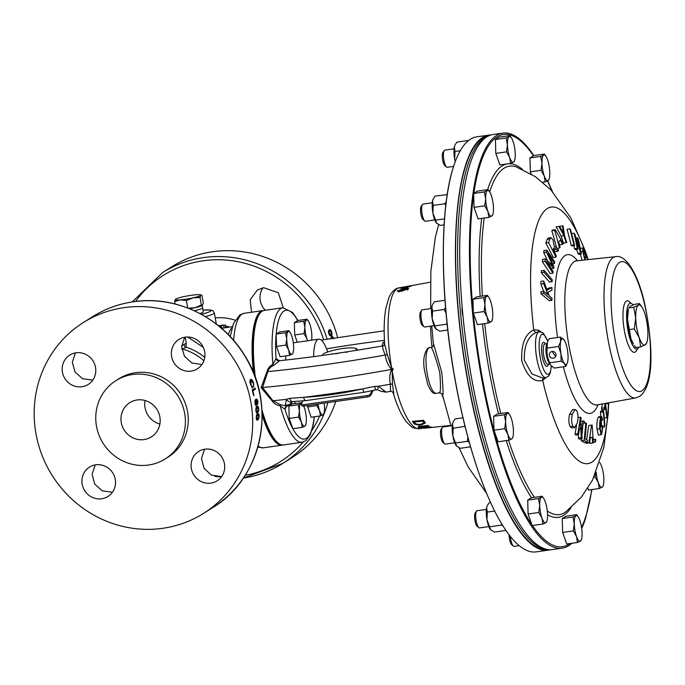 <?xml version="1.0" encoding="UTF-8"?>
<svg xmlns="http://www.w3.org/2000/svg" width="685" height="685" viewBox="0 0 685 685"><rect width="100%" height="100%" fill="white"/><g stroke="black" fill="none" stroke-linecap="round" stroke-linejoin="round"><path stroke-width="1.03" d="M265.318 310.262A17.348 16.594 57.8 0 1 263.091 287.76M251.549 312.232L250.188 299.85L257.329 290.003L263.639 287.674L278.307 292.743L283.248 307.702M75.984 352.809A17.348 16.594 -122.2 0 0 69.716 355.104A17.348 16.594 -122.2 0 0 63.371 375.508A17.348 16.594 -122.2 0 0 81.969 386.751A17.348 16.594 -122.2 0 0 88.228 384.456A17.348 16.594 -122.2 0 0 94.581 364.052A17.348 16.594 -122.2 0 0 75.984 352.809M75.41 352.903L72.327 362.228L74.99 371.929L82.525 378.694L92.766 380.141M95.729 464.824A17.348 16.594 -122.2 0 0 89.47 467.119A17.348 16.594 -122.2 0 0 83.116 487.523A17.348 16.594 -122.2 0 0 101.714 498.766A17.348 16.594 -122.2 0 0 107.982 496.471A17.348 16.594 -122.2 0 0 114.326 476.066A17.348 16.594 -122.2 0 0 95.729 464.824M95.249 464.901L92.107 474.277L94.693 484.021L102.133 490.811L112.434 492.258M204.901 449.189A17.348 16.594 -122.2 0 0 198.641 451.483A17.348 16.594 -122.2 0 0 192.288 471.888A17.348 16.594 -122.2 0 0 210.886 483.13A17.348 16.594 -122.2 0 0 217.145 480.836A17.348 16.594 -122.2 0 0 223.498 460.431A17.348 16.594 -122.2 0 0 204.901 449.189M204.515 449.249L201.493 458.599L204.079 468.317L211.434 475.125L221.606 476.632M185.147 337.174A17.348 16.594 -122.2 0 0 178.888 339.477A17.348 16.594 -122.2 0 0 172.543 359.873A17.348 16.594 -122.2 0 0 191.132 371.124A17.348 16.594 -122.2 0 0 197.4 368.821A17.348 16.594 -122.2 0 0 203.745 348.425A17.348 16.594 -122.2 0 0 185.147 337.174M184.667 337.251L181.696 346.533L184.385 356.2L191.843 362.981L201.929 364.514M159.879 424.075A20.242 19.36 57.8 0 1 145.006 400.494M144.064 439.573A20.242 19.36 57.8 0 1 122.367 426.455A20.242 19.36 57.8 0 1 129.773 402.652A20.242 19.36 57.8 0 1 137.086 399.971A20.242 19.36 57.8 0 1 158.783 413.098A20.242 19.36 57.8 0 1 151.368 436.893A20.242 19.36 57.8 0 1 144.064 439.573M194.249 310.742A12.493 1.438 -10 0 0 195.054 310.57A12.493 1.438 -10 0 0 202.649 307.873L202.229 305.476M327.507 352.09L327.267 350.711A31.758 8.537 81.9 0 0 318.731 339.169A31.758 8.537 81.9 0 0 317.754 339.546A31.758 8.537 81.9 0 0 313.653 356.637M132.59 374.515A46.263 44.242 57.8 0 1 182.184 404.501A46.263 44.242 57.8 0 1 165.256 458.907A46.263 44.242 57.8 0 1 148.551 465.029A46.263 44.242 57.8 0 1 98.965 435.043A46.263 44.242 57.8 0 1 115.893 380.646A46.263 44.242 57.8 0 1 132.59 374.515M115.893 380.646L118.753 378.839A46.263 44.242 57.8 0 1 135.45 372.708A46.263 44.242 57.8 0 1 185.044 402.703A46.263 44.242 57.8 0 1 168.116 457.101L165.256 458.907M259.315 314.201A67.258 18.075 81.9 0 0 254.717 375.937A67.258 18.075 -98.1 0 1 259.058 314.561L259.572 313.816A67.952 18.264 81.9 0 0 255.471 378.009M261.91 409.75A67.952 18.264 81.9 0 0 278.076 442.998L277.365 442.424A67.258 18.075 -98.1 0 1 262.012 411.736A67.258 18.075 81.9 0 0 277.716 442.698M282.837 444.993A67.952 18.264 -98.1 0 1 282.177 445.139A67.952 18.264 -98.1 0 1 262.098 415.033M253.484 372.786A67.952 18.264 -98.1 0 1 260.822 311.392A67.952 18.264 -98.1 0 1 262.912 310.605A67.952 18.264 -98.1 0 1 263.579 310.553M186.2 342.577L185.995 347.149L181.91 349.573M203.291 347.346L187.716 337.011M257.569 413.834C258.305 412.969 258.827 413.68 259.144 415.958L258.87 418.252L257.706 419.914C256.978 420.778 256.481 420.068 256.216 417.79C256.378 415.204 256.832 413.886 257.569 413.834L258.168 413.62L257.474 413.629M258.168 418.218L257.003 419.879L257.706 419.914L257.089 420.119M256.986 406.573C257.697 405.708 258.288 406.41 258.759 408.688L258.613 410.983L257.509 412.644C256.815 413.509 256.25 412.798 255.822 410.529C255.83 407.943 256.224 406.625 256.986 406.573L257.551 406.359L256.858 406.419M257.92 411L256.926 412.858M255.959 405.734L255 403.448C254.811 400.853 255.103 399.501 255.873 399.389C256.592 398.482 257.286 399.252 257.945 401.701L257.594 404.758L257.628 401.744L257.063 400.348L256.181 400.323L256.909 402.352L256.156 405.777M257.063 400.348L255.736 400.785M255.873 399.389L256.413 399.175M255.359 389.251L252.833 390.844A112.768 107.845 57.8 0 1 253.955 395.493L253.621 395.707A112.768 107.845 57.8 0 0 252.191 389.893L255.051 388.095A112.768 107.845 57.8 0 1 255.359 389.251L252.44 390.827M250.642 379.567C251.429 378.925 252.397 380.012 253.527 382.829L253.75 386.879L253.176 382.992L251.044 380.697L250.881 384.328L252.679 387.727L250.556 384.576C249.734 381.579 249.76 379.918 250.642 379.567L250.171 379.704M250.385 380.92L251.224 380.612L249.939 381.459M123.985 307.651A112.768 107.845 57.8 0 1 244.862 380.749A112.768 107.845 57.8 0 1 203.591 513.356A112.768 107.845 57.8 0 1 162.884 528.289A112.768 107.845 57.8 0 1 41.999 455.191A112.768 107.845 57.8 0 1 83.279 322.592A112.768 107.845 57.8 0 1 123.985 307.651M330.632 338.441L331.917 336.626M331.531 336.797C332.165 335.95 332.936 336.626 333.843 338.835M331.412 333.955L330.521 335.847L331.189 335.65C330.581 336.498 329.776 335.83 328.766 333.655L328.372 331.454L329.22 329.836C329.827 328.988 330.658 329.648 331.711 331.814C332.234 334.297 332.054 335.582 331.189 335.65L330.812 335.83M327.105 339.152A112.768 107.845 57.8 0 0 203.325 257.611A112.768 107.845 57.8 0 0 162.619 272.553L171.935 266.671A112.768 107.845 57.8 0 1 212.641 251.737A112.768 107.845 57.8 0 1 337.602 337.457M335.761 401.478A112.768 107.845 57.8 0 1 292.255 457.434L282.931 463.317A112.768 107.845 57.8 0 1 243.338 478.087L282.931 463.317A112.768 107.845 57.8 0 0 327.901 402.609M232.335 326.668L221.306 328.346M199.9 313.516A12.347 1.421 -10 0 0 203.222 311.932L202.649 307.873M181.705 346.019L186.286 343.108M184.154 344.726A2.894 2.594 -102 0 0 185.995 347.149A56.384 53.918 57.8 0 1 204.764 357.39M203.907 360.738A54.834 52.437 -122.2 0 0 182.535 349.007A2.894 1.858 47.4 0 1 181.773 348.502M218.892 326.069L221.503 325.957L219.739 326.762M221.401 326.111L221.871 328.577M218.524 325.769L220.364 325.495M221.127 325.401L221.812 325.289M224.166 327.841L223.635 324.998L224.055 327.858M223.635 324.998L220.912 325.863M220.853 325.495L219.594 325.983M225.673 327.627L225.374 325.05A59.278 15.935 -98.1 0 1 225.605 325.101L225.887 327.593M225.374 325.05L223.798 325.272M228.191 327.259L228.439 326.539L228.482 327.224M228.439 326.539L225.545 326.291M331.583 336.772L332.696 337.731M333.184 338.167L332.319 337.739L330.684 338.57M331.197 338.125L331.865 337.953L331.309 338.467M332.319 337.739L331.865 337.953M329.202 329.845L330.47 330.744M328.971 331.18L330.007 330.778L328.372 331.763M329.322 334.931L330.821 334.511L331.403 331.968L329.622 330.966L329.083 333.509L330.821 334.511M258.87 418.252L258.288 418.227M257.791 413.714L258.339 414.793M256.926 415.016L258.245 414.785L256.481 415.367M256.207 417.636L257.706 418.732L258.844 416.095L257.628 415.016L256.507 417.644M256.37 418.937L257.706 418.732M258.613 410.983L257.98 411M257.175 406.47L257.868 407.532M256.421 407.798L257.714 407.524L255.933 408.209M255.813 410.383L257.432 411.462L258.459 408.825L257.115 407.755L256.121 410.375M256.121 411.719L257.432 411.462M256.378 400.434L255.488 400.417M256.233 404.501L255.805 405.64M256.053 399.286L256.832 400.194M255.103 400.871L255.659 400.828L255.282 403.191L256.19 404.527L256.575 402.3L255.788 400.776L255.103 400.871M255.342 404.655L256.19 404.527M254.435 388.481A112.049 107.151 57.8 0 1 254.683 389.405M250.376 379.661L251.763 380.663M252.414 386.528L251.746 386.717L252.003 387.907M202.546 305.219L201.381 305.125L200.037 297.487L200.799 295.312L201.964 295.415L203.317 303.053L202.46 305.304A12.998 1.498 170 0 1 202.443 305.313A12.998 1.498 170 0 1 194.754 307.779A12.998 1.498 170 0 1 189.694 308.781M201.381 305.125L194.754 307.779L187.724 308.173M175.506 299.242A12.998 1.498 -10 0 0 175.411 299.328L175.497 299.251A12.998 1.498 -10 0 1 183.203 296.776A12.998 1.498 170 0 1 195.901 294.764A12.998 1.498 170 0 1 200.594 294.815A12.998 1.498 170 0 1 200.799 295.312L201.964 295.415M175.086 303.994L174.641 301.503L180.309 299.884L186.38 300.527L193.007 297.872L200.037 297.487M200.799 295.312A12.998 1.498 170 0 1 193.007 297.872A12.998 1.498 170 0 1 180.309 299.884A12.998 1.498 170 0 1 175.411 299.328L174.641 301.503M187.69 307.985L186.38 300.527M295.612 403.508A31.852 8.562 -98.1 0 1 294.267 401.461M285.654 360.053A31.852 8.562 -98.1 0 1 285.808 355.9M549.781 364.009L547.743 364.3A10.224 2.749 -98.1 0 1 543.667 355.173A10.224 2.749 -98.1 0 1 544.532 344.178A10.224 2.749 -98.1 0 1 544.849 344.058L546.878 343.767M548.445 364.197L548.3 364.651A12.167 3.271 -98.1 0 1 547.324 366.235A12.167 3.271 -98.1 0 1 542.22 356.234A12.167 3.271 -98.1 0 1 543.128 342.431A12.167 3.271 -98.1 0 1 545.286 343.562L545.551 343.956M552.101 351.448A3.459 3.305 -122.2 0 0 549.584 355.969A3.459 3.305 -122.2 0 0 554.542 357.758A3.459 3.305 -122.2 0 0 552.101 351.448M552.17 351.439L555.569 356.628M550.534 365.131L548.985 362.836A10.224 2.749 -98.1 0 1 546.313 354.179A10.224 2.749 -98.1 0 1 546.45 345.12L547.315 342.423L547.161 348.091C546.562 353.186 547.426 358.075 549.747 362.785L550.534 365.131L554.259 368.093L565.647 366.466L564.5 363.649A12.998 3.494 81.9 0 0 566.401 364.343A12.998 3.494 81.9 0 0 567.445 362.648A12.998 3.494 81.9 0 0 567.711 361.62A12.998 3.494 81.9 0 0 567.377 349.59A12.998 3.494 81.9 0 0 564.217 340.12A12.998 3.494 81.9 0 0 563.823 339.597A12.998 3.494 81.9 0 0 560.613 341.618A12.998 3.494 81.9 0 0 560.947 353.648L558.549 346.464L560.613 341.618L560.467 337.097L564.217 340.12M560.467 337.097L549.079 338.724L547.315 342.423M567.428 362.699L565.647 366.466M546.365 549.199A208.882 56.153 -98.1 0 1 478.036 418.92A208.882 56.153 -98.1 0 1 461.031 196.184A208.882 56.153 -98.1 0 1 487.275 136.58M547.692 549.473A208.882 56.153 -98.1 0 1 477.428 424.794A208.882 56.153 -98.1 0 1 459.044 196.475A208.882 56.153 -98.1 0 1 488.474 135.947M571.915 543.248A209.636 56.35 -98.1 0 1 568.721 545.714A209.636 56.35 -98.1 0 1 562.282 548.154A209.636 56.35 -98.1 0 1 478.661 361.012A209.636 56.35 -98.1 0 1 496.402 135.553A209.636 56.35 -98.1 0 1 502.85 133.121A209.636 56.35 -98.1 0 1 533.512 155.11L533.829 155.581M591.994 489.544L585.538 518.434A209.636 56.35 -98.1 0 1 581.719 528.529M562.282 548.154L552.547 549.541A209.636 56.35 -98.1 0 1 468.925 362.408A209.636 56.35 -98.1 0 1 486.667 136.949A209.636 56.35 -98.1 0 1 493.114 134.517L502.85 133.121M638.874 347.124A23.136 6.216 -98.1 0 1 637.538 348.802A23.136 6.216 -98.1 0 1 636.836 349.067A23.136 6.216 -98.1 0 1 627.606 328.432A23.136 6.216 -98.1 0 1 629.558 303.541A23.136 6.216 -98.1 0 1 630.277 303.275A23.136 6.216 -98.1 0 1 633.077 304.919M542.666 378.069L545.748 377.623A23.136 6.216 -98.1 0 1 536.749 358.332A23.136 6.216 -98.1 0 1 539.189 331.831L536.689 332.259C528.221 335.838 524.085 345.129 524.265 360.122L531.885 373.942L542.708 378.06M608.434 403.448A129.568 34.824 -98.1 0 1 591.951 462.084A129.568 34.824 -98.1 0 1 542.666 380.415C533.709 382.564 526.722 375.996 521.722 360.704C521.097 344.298 525.104 334.015 533.752 329.845A129.568 34.824 -98.1 0 1 547.255 208.582A129.568 34.824 -98.1 0 1 587.953 259.624M581.531 438.854A546.467 513.973 121.3 0 1 581.317 440.772A535.379 111.235 -4.8 0 1 584.442 442.681L587.233 442.279A538.307 111.843 175.2 0 0 584.108 440.378A549.336 516.67 -58.7 0 0 585.803 422.936A541.561 112.854 -4.7 0 1 586.488 423.339A549.353 516.678 121.3 0 1 585.024 438.708A538.718 111.835 -4.8 0 1 587.465 440.207A549.327 516.738 121.2 0 1 587.233 442.279M582.952 424.323A546.467 513.973 121.3 0 1 581.933 435.146M578.286 434.65A543.248 510.479 41.9 0 1 578.414 438.109A535.396 199.78 -1.7 0 1 579.287 439.179L582.079 438.777A538.324 200.868 178.3 0 0 581.205 437.706A546.133 513.193 -138.1 0 0 580.743 427.26A544.721 193.581 165.8 0 1 579.51 428.853A549.344 487.934 139.2 0 1 578.542 434.615A538.324 200.611 178.3 0 0 577.823 433.819A549.327 487.925 -40.8 0 0 580.452 417.199A541.578 201.818 -1.7 0 1 581.163 417.996A549.344 487.96 139.2 0 1 579.93 426.224A545.149 202.846 -14.6 0 0 583.706 420.958A541.578 201.972 -1.7 0 1 584.613 422.046A544.721 193.735 165.8 0 1 581.462 426.31A546.202 510.864 39.4 0 1 582.079 438.777M576.479 425.548A546.459 485.374 139.2 0 1 575.032 434.213A535.396 199.515 -1.7 0 1 575.751 435.018L578.542 434.615M583.706 420.958L580.931 421.352A542.255 201.775 165.4 0 1 580.606 421.823M570.143 426.678L571.847 427.979L574.638 427.577L572.934 426.275L570.143 426.678C568.644 423.321 568.456 419.263 569.569 414.511L572.275 409.835L575.049 409.442L576.744 410.752C578.234 414.074 578.431 418.124 577.335 422.902L574.638 427.577M589.776 443.263A535.396 19.36 -7.6 0 1 590.453 443.263L593.244 442.87A538.324 19.463 172.4 0 0 592.568 442.861L589.776 443.263A545.44 497.593 30.3 0 0 589.716 441.585M586.026 443.281A535.396 19.574 -7.6 0 1 586.72 443.272L589.511 442.878A538.324 19.677 172.4 0 0 588.817 442.878L586.026 443.281A545.577 483.13 139.7 0 0 586.172 442.433M588.817 442.878A548.445 485.674 -40.3 0 0 591.506 425.111L588.732 425.505A545.577 483.13 139.7 0 1 586.625 439.676M601.516 416.394L598.741 416.797L598.108 417.499C597.089 420.11 596.712 423.989 596.977 429.135L598.347 435.129L601.139 434.727L599.76 428.741C599.486 423.647 599.854 419.768 600.882 417.096L601.516 416.394L602.577 419.537A540.662 188.478 165.9 0 1 602.132 420.47C601.901 418.415 601.524 417.901 601.019 418.929L600.257 427.791C600.428 431.704 600.916 433.16 601.721 432.149L602.475 426.669A539.429 188.041 -14.1 0 0 602.911 425.736L601.79 433.99L601.139 434.727M603.571 410.717A549.361 458.034 16.8 0 1 604.915 425.71A538.273 259.992 163 0 1 604.547 426.935A549.361 458.034 -163.2 0 0 603.211 411.933A541.527 261.567 -17 0 0 603.571 410.717L600.796 411.111A538.615 260.163 163 0 1 600.428 412.336A546.493 455.645 16.8 0 1 600.856 416.489M601.233 420.599A546.493 455.645 16.8 0 1 601.661 425.916M602.997 409.69A546.493 413.329 10.7 0 1 603.142 410.777M602.423 403.936A538.65 321.179 159.9 0 1 601.567 408.26A546.45 413.415 10.7 0 1 601.798 409.861L604.572 409.467A549.319 415.589 -169.3 0 0 604.341 407.858A541.561 322.918 -20.1 0 0 605.215 403.431M605.9 403.302A546.493 346.396 5.1 0 1 605.977 403.808L608.768 403.405A549.361 348.211 -174.9 0 0 608.674 402.806M431.601 308.498L422.32 309.825A8.674 2.329 81.9 0 0 422.054 309.928A8.674 2.329 81.9 0 0 421.729 310.262A8.674 2.329 81.9 0 0 421.241 318.739A8.674 2.329 81.9 0 0 424.083 326.754A8.674 2.329 81.9 0 0 424.777 327.002L434.059 325.666M432.295 202.76L423.013 204.087A8.674 2.329 81.9 0 0 422.748 204.19A8.674 2.329 81.9 0 0 422.422 204.524A8.674 2.329 81.9 0 0 421.934 213.009A8.674 2.329 81.9 0 0 424.777 221.015A8.674 2.329 81.9 0 0 425.471 221.264L434.752 219.936M454.069 148.808L444.788 150.135A8.674 2.329 81.9 0 0 444.522 150.238A8.674 2.329 81.9 0 0 444.197 150.563A8.674 2.329 81.9 0 0 443.709 159.048A8.674 2.329 81.9 0 0 446.56 167.054A8.674 2.329 81.9 0 0 447.245 167.311L453.59 166.395M486.367 509.417L477.085 510.745A8.674 2.329 81.9 0 0 476.82 510.839A8.674 2.329 81.9 0 0 476.486 511.173A8.674 2.329 81.9 0 0 476.006 519.658A8.674 2.329 81.9 0 0 478.849 527.664A8.674 2.329 81.9 0 0 479.543 527.912L488.825 526.585M452.254 425.625L442.972 426.96A8.674 2.329 81.9 0 0 442.707 427.055A8.674 2.329 81.9 0 0 442.382 427.389A8.674 2.329 81.9 0 0 441.894 435.874A8.674 2.329 81.9 0 0 444.745 443.88A8.674 2.329 81.9 0 0 445.43 444.128L454.712 442.801M278.076 442.998A67.952 18.264 81.9 0 0 283.504 444.942L302.145 442.279A67.952 18.264 -98.1 0 1 280.199 405.768C276.757 405.28 274.094 403.688 272.202 400.99L261.113 387.701L267.013 371.57C267.852 368.299 269.813 365.91 272.904 364.394L276.012 358.495L279.189 360.695M550.389 549.695A209.636 56.35 -98.1 0 1 548.274 550.158A209.636 56.35 -98.1 0 1 464.644 363.016A209.636 56.35 -98.1 0 1 482.394 137.565A209.636 56.35 -98.1 0 1 488.833 135.125A209.636 56.35 -98.1 0 1 490.999 134.971M488.833 135.125L476.803 136.846A209.636 56.35 81.9 0 0 470.355 139.286A209.636 56.35 81.9 0 0 453.333 167.208A209.636 56.35 81.9 0 0 454.677 377.058A209.636 56.35 81.9 0 0 505.188 529.325A209.636 56.35 81.9 0 0 536.235 551.879L548.274 550.158M439.248 392.71C440.66 393.096 440.823 386.246 439.736 372.16C435.857 358.169 433.031 349.932 431.267 347.449L431.473 348.126M433.631 344.187L441.697 372.101C443.126 387.95 443.418 395.502 442.553 394.748M433.836 427.209L423.424 428.253M423.595 428.296L432.68 427.329L423.416 428.228M412.387 421.361A71.291 19.163 81.9 0 0 413.714 423.142C414.827 424.64 417.379 425.197 421.361 424.82L425.376 423.039L424.828 422.028A71.694 19.274 -98.1 0 1 423.501 420.256L412.387 421.361M419.682 427.406C419.109 426.995 419.991 426.678 422.311 426.455L428.707 425.796A71.694 19.274 -98.1 0 1 428.228 425.445L421.832 426.113C418.629 426.464 417.482 426.935 418.381 427.543L430.976 426.96A71.694 19.274 -98.1 0 1 430.531 426.798L419.682 427.406L419.211 425.77M418.03 427.183L418.381 427.543L418.261 426.858M391.135 370.534A2.868 0.848 28.1 0 1 392.18 371.065A71.189 19.137 81.9 0 0 419.374 428.75C411.325 427.877 412.927 428.031 406.727 422.234C401.59 415.804 397.112 406.094 393.284 393.096C392.454 391.692 391.52 391.109 390.484 391.349L390.39 384.191C389.32 379.593 389.568 375.037 391.135 370.534L391.743 369.412L390.784 368.504C387.719 364.548 385.878 360.062 385.253 355.053C383.369 350.514 382.47 347.552 382.581 346.165A2.868 2.697 -136.8 0 0 384.182 345.368L384.679 344.187L387.265 354.547L391.572 367.657L393.284 369.164L392.18 371.065L392.488 384.165L393.781 393.764M289.524 355.369L292.161 354.188A11.568 3.108 -98.1 0 1 288.693 350.086L289.524 355.369L280.148 356.714L276.5 346.439L276.158 334.083L279.463 332.002L288.839 330.658L288.171 331.557A11.568 3.108 -98.1 0 1 290.217 332.636A11.568 3.108 -98.1 0 1 291.647 335.65A11.568 3.108 -98.1 0 1 293.642 346.97A11.568 3.108 81.9 0 1 293.094 352.681L292.82 353.528M297.29 342.243L294.704 334.956L294.353 322.601L297.658 320.52L307.043 319.176L306.375 320.075A11.568 3.108 -98.1 0 1 308.421 321.154A11.568 3.108 -98.1 0 1 309.851 324.176A11.568 3.108 -98.1 0 1 311.846 335.487A11.568 3.108 81.9 0 1 311.547 340.205M320.426 415.898L323.063 414.716A11.568 3.108 -98.1 0 1 319.587 410.615L320.426 415.898L311.041 417.242L307.359 405.546M302.222 427.371L304.859 426.19A11.568 3.108 -98.1 0 1 301.383 422.097L302.222 427.371L292.846 428.716L289.198 418.441L288.856 406.085L292.152 404.004L301.537 402.66L300.869 403.559A11.568 3.108 -98.1 0 1 301.7 403.491M287.649 406.051L285.422 404.895L286.39 399.355L289.781 398.345L303.558 397.343C322.883 396.264 342.62 393.438 362.776 388.866L374.652 386.417L378.343 386.28L386.049 392.06M382.581 346.165L383.292 345.814C346.259 352.338 311.701 357.305 279.634 360.704L273.452 365.55C270.618 366.706 268.734 368.735 267.809 371.621L262.543 387.53L272.947 400.759L280.353 404.698L287.272 406.136M384.268 390.989A5.78 4.084 116.4 0 1 380.928 391.229L385.86 392.154L390.484 391.349M397.463 291.262L397.368 290.723C397.403 291.545 399.004 291.63 402.163 290.979L408.611 288.693C408.577 287.983 406.976 287.965 403.816 288.642L397.266 291.031M404.801 286.818A71.386 19.189 81.9 0 0 404.698 286.835A71.386 19.189 81.9 0 0 404.587 286.852L405.725 286.647A71.428 19.197 -98.1 0 1 405.837 286.63L430.385 282.203M411.146 286.142L399.937 288.145L408.003 286.938A71.6 19.248 81.9 0 0 407.643 287.229L411.291 285.996M407.155 286.869L406.684 287.101M431.738 326L433.545 345.343A2.868 2.86 16.2 0 1 431.259 347.363M273.452 365.55A2.868 0.497 58.6 0 0 272.904 364.394A67.952 18.264 -98.1 0 1 282.888 307.745L264.239 310.416A67.952 18.264 81.9 0 0 259.572 313.816M383.292 345.814L384.182 345.368M393.284 369.164L391.743 369.412A215.415 24.763 170 0 1 262.543 387.53L261.113 387.701M406.299 287.238L406.196 286.681M401.076 287.94L406.077 287.032L401.076 288.376M406.119 287.306L405.511 286.912M402.489 290.449L398.507 290.517L403.474 289.053L407.472 288.899L402.489 290.449L402.566 290.911M398.704 292.093L398.507 290.517M407.575 289.464L407.772 290.166M414.887 422.85L413.466 421.729L413.714 423.142M413.466 421.729A71.291 19.163 -98.1 0 1 413.123 421.284M421.249 424.212L421.361 424.82M414.99 422.979A71.343 19.18 -98.1 0 1 414.237 421.994L422.748 421.147A71.651 19.257 81.9 0 0 423.501 422.123L423.955 422.945L420.804 424.263C417.764 424.58 415.829 424.152 414.99 422.979M414.091 421.189L414.237 421.994M423.955 422.945L423.253 420.71L423.501 422.123M422.611 420.35L422.748 421.147M314.201 416.788A65.084 17.493 81.9 0 1 284.977 409.347A2.868 2.757 64.6 0 1 286.484 406.368L284.977 409.347L280.199 405.768L280.353 404.698M292.504 401.564L290.825 404.398L286.484 406.368A2.868 2.757 64.6 0 1 286.869 406.222M279.3 360.892A2.868 2.731 51.5 0 1 276.012 358.495A65.084 17.493 81.9 0 1 297.675 320.52M272.202 400.99A2.868 0.753 154.8 0 1 272.947 400.759A211.22 24.275 170 0 0 286.39 399.355A5.78 3.365 -121.9 0 0 291.767 401.71L291.844 401.53M387.265 354.547A2.868 0.454 169.7 0 1 385.253 355.053A211.22 24.275 170 0 1 267.809 371.621L267.013 371.57M390.784 368.504L391.572 367.657A71.189 19.137 81.9 0 1 399.201 287.828L404.698 286.835M392.488 384.165A2.868 1.087 -9.7 0 0 390.39 384.191A211.22 24.275 170 0 1 378.343 386.28A5.78 0.462 98.6 0 1 377.375 389.791L375.877 389.833A5.78 0.505 -102.3 0 1 374.652 386.417M375.877 389.833L364.206 392.257A5.78 0.805 -101.1 0 1 362.776 388.866A211.22 24.275 170 0 1 303.558 397.343A5.78 2.269 -94.9 0 0 305.921 400.605L292.341 401.573A5.78 2.612 -93.2 0 1 289.781 398.345M442.382 427.389L441.097 429.247A6.953 1.867 81.9 0 0 440.712 436.045A6.953 1.867 81.9 0 0 442.989 442.459L444.745 443.88M456.707 446.209A12.998 3.494 -98.1 0 1 456.681 446.183A12.998 3.494 -98.1 0 1 456.39 445.875A12.998 3.494 -98.1 0 1 452.845 435.874A12.998 3.494 -98.1 0 1 452.511 423.844A12.998 3.494 -98.1 0 1 453.196 421.832L452.511 423.844L453.205 428.296L452.845 435.874L456.681 446.183M456.39 445.875L460.303 448.298L470.561 446.825M462.974 417.799L455.123 418.92L453.598 421.138M467.923 437.381L467.35 441.32L455.79 442.981M467.35 441.32L469.259 442.227M465.038 426.284L453.205 428.296M464.764 426.635L465.389 427.671M476.486 511.173L475.21 513.031A6.953 1.867 81.9 0 0 474.825 519.829A6.953 1.867 81.9 0 0 477.103 526.243L478.849 527.664M490.82 529.993A12.998 3.494 -98.1 0 1 490.794 529.967A12.998 3.494 -98.1 0 1 490.503 529.659A12.998 3.494 -98.1 0 1 486.958 519.658A12.998 3.494 -98.1 0 1 486.624 507.628A12.998 3.494 -98.1 0 1 487.309 505.616L486.624 507.628L487.318 512.08L486.958 519.658L490.794 529.967M490.503 529.659L494.416 532.082L505.941 530.43M490.606 502.516L489.236 502.713L487.711 504.922M501.72 523.862L501.463 525.112L489.903 526.765M501.463 525.112L502.884 525.755M494.673 511.027L487.318 512.08M509.118 534.831A6.953 1.867 81.9 0 0 511.644 544.686L513.39 546.099A8.674 2.329 81.9 0 0 514.084 546.356L519.187 545.62M510.351 536.415A8.674 2.329 81.9 0 0 513.39 546.099M444.197 150.563L442.912 152.421A6.953 1.867 81.9 0 0 442.527 159.22A6.953 1.867 81.9 0 0 444.805 165.642L446.56 167.054M455.217 161.728A12.998 3.494 -98.1 0 1 454.66 159.048A12.998 3.494 -98.1 0 1 454.326 147.027A12.998 3.494 -98.1 0 1 455.011 145.006L454.326 147.027L455.02 151.471L454.66 159.048L455.302 161.506M468.497 140.442L456.938 142.103L455.414 144.312M460.277 150.717L455.02 151.471M422.422 204.524L421.138 206.373A6.953 1.867 81.9 0 0 420.753 213.172A6.953 1.867 81.9 0 0 423.03 219.594L424.777 221.015M436.747 223.336A12.998 3.494 -98.1 0 1 436.722 223.319A12.998 3.494 -98.1 0 1 436.431 223.002A12.998 3.494 -98.1 0 1 432.886 213.001A12.998 3.494 -98.1 0 1 432.552 200.979A12.998 3.494 -98.1 0 1 433.237 198.958L432.552 200.979L433.245 205.423L432.886 213.001L436.722 223.319M436.431 223.002L440.344 225.425L444.094 224.885M447.219 194.617L435.163 196.056L433.639 198.265M444.505 218.866L435.831 220.108M446.226 201.732L444.805 203.77L433.245 205.423M444.805 203.77L445.781 205.431M446.723 194.403L447.117 195.302M421.729 310.262L420.444 312.112A6.953 1.867 81.9 0 0 420.059 318.91A6.953 1.867 81.9 0 0 422.337 325.332L424.083 326.754M436.054 329.074A12.998 3.494 -98.1 0 1 436.028 329.048A12.998 3.494 -98.1 0 1 435.737 328.74A12.998 3.494 -98.1 0 1 432.192 318.739A12.998 3.494 -98.1 0 1 431.858 306.717A12.998 3.494 -98.1 0 1 432.543 304.697L431.858 306.717L432.552 311.161L432.192 318.739L436.028 329.048M435.737 328.74L439.65 331.163L447.776 329.999M445.002 300.287L434.47 301.794L432.946 304.003M446.988 322.746L446.697 324.193L435.138 325.846M446.697 324.193L447.159 324.39M445.558 307.428L444.111 309.509L432.552 311.161M444.111 309.509L446.063 313.216M488.148 323.106L491.111 321.779A12.998 3.494 -98.1 0 1 487.206 317.172L488.148 323.106L477.436 324.639L473.335 313.096L472.95 299.208L476.657 296.862L487.377 295.329L486.624 296.34A12.998 3.494 -98.1 0 1 488.927 297.555A12.998 3.494 -98.1 0 1 490.528 300.946A12.998 3.494 -98.1 0 1 492.772 313.661A12.998 3.494 81.9 0 1 492.155 320.083L491.847 321.034M510.616 163.415L513.579 162.088A12.998 3.494 -98.1 0 1 509.674 157.481L510.616 163.415L499.904 164.948L495.803 153.397L495.418 139.509L499.125 137.171L509.846 135.639L509.092 136.649A12.998 3.494 -98.1 0 1 511.395 137.865A12.998 3.494 -98.1 0 1 512.996 141.256A12.998 3.494 -98.1 0 1 515.24 153.971A12.998 3.494 81.9 0 1 514.623 160.393L514.315 161.343M577.455 542.46L580.418 541.133A12.998 3.494 -98.1 0 1 576.513 536.526L577.455 542.46L566.735 543.993L562.642 532.442L562.257 518.554L565.964 516.216L576.676 514.683L575.931 515.694A12.998 3.494 -98.1 0 1 578.234 516.91A12.998 3.494 -98.1 0 1 579.835 520.3A12.998 3.494 -98.1 0 1 582.079 533.016A12.998 3.494 81.9 0 1 581.462 539.438L581.154 540.388M531.081 173.93L530.344 171.841L529.959 157.952L533.666 155.606L544.387 154.074L543.633 155.084A12.998 3.494 -98.1 0 1 545.936 156.3A12.998 3.494 -98.1 0 1 547.538 159.691A12.998 3.494 -98.1 0 1 549.781 172.406A12.998 3.494 81.9 0 1 549.164 178.828L548.856 179.778M488.842 217.368L491.804 216.04A12.998 3.494 -98.1 0 1 487.9 211.434L488.842 217.368L478.13 218.9L474.029 207.358L473.669 194.54L473.643 193.47L477.351 191.124L488.071 189.591L487.318 190.601A12.998 3.494 -98.1 0 1 489.621 191.817A12.998 3.494 -98.1 0 1 491.222 195.208A12.998 3.494 -98.1 0 1 493.465 207.923A12.998 3.494 81.9 0 1 492.849 214.345L492.541 215.295M542.914 524.025L545.876 522.689A12.998 3.494 -98.1 0 1 541.972 518.091L542.914 524.025L532.194 525.558L528.101 514.007L527.715 500.118L531.423 497.781L542.143 496.248L541.39 497.259A12.998 3.494 -98.1 0 1 543.693 498.474A12.998 3.494 -98.1 0 1 545.294 501.857A12.998 3.494 -98.1 0 1 547.538 514.581A12.998 3.494 81.9 0 1 546.921 521.002L546.613 521.953M599.229 488.508L602.192 487.172A12.998 3.494 -98.1 0 1 598.288 482.574L599.229 488.508L588.509 490.04L587.858 488.191M508.801 440.241L511.763 438.905A12.998 3.494 -98.1 0 1 507.859 434.307L508.801 440.241L498.089 441.774L493.988 430.223L493.602 416.334L497.31 413.997L508.03 412.464L507.277 413.475A12.998 3.494 -98.1 0 1 509.58 414.682A12.998 3.494 -98.1 0 1 511.181 418.073A12.998 3.494 -98.1 0 1 513.425 430.796A12.998 3.494 81.9 0 1 512.808 437.218L512.5 438.169M543.727 291.322L540.936 291.724A535.439 456.886 144.7 0 1 540.919 293.762A546.459 244.228 -0.1 0 1 549.182 300.638L551.956 300.244A549.327 245.513 179.9 0 0 543.71 293.36A538.359 459.387 -35.3 0 0 543.727 291.322A549.344 245.572 -0.1 0 1 547.889 294.721A544.335 500.521 -147.4 0 0 543.702 283.684A538.359 459.429 -35.3 0 0 543.667 280.936A544.447 503.15 34.3 0 1 547.135 290.157A545.954 79.717 -10.5 0 0 551.904 287.529A541.57 462.161 144.7 0 1 551.947 290.209A546.382 68.594 169.8 0 1 547.872 292.195A544.489 502.379 33.7 0 1 549.173 295.809A549.344 245.495 -0.1 0 1 551.973 298.198A541.57 462.118 144.7 0 1 551.956 300.244M543.667 280.936L540.876 281.329A535.439 456.938 144.7 0 1 540.91 284.087A541.441 497.858 32.6 0 1 543.693 291.33M551.904 287.529L549.13 287.923A543.068 79.297 169.5 0 1 546.793 289.224M544.113 270.395L541.321 270.798A535.379 408.286 152.6 0 1 541.21 272.63A546.493 321.445 3.6 0 1 549.404 282.057L552.178 281.655A549.361 323.132 -176.4 0 0 544.001 272.228A538.307 410.52 -27.4 0 0 544.113 270.395A549.361 323.132 3.6 0 1 552.29 279.822A541.527 412.969 152.6 0 1 552.178 281.655M545.465 258.921L542.674 259.324A535.482 339.452 158.6 0 1 542.263 261.653A546.433 396.298 8.9 0 1 550.166 273.563L552.941 273.169A549.301 398.379 -171.1 0 0 545.054 261.25A538.41 341.301 -21.4 0 0 545.465 258.921A548.539 267.133 0.8 0 1 551.553 264.59L552.786 265.797L551.639 263.263A548.505 489.278 -154.7 0 0 546.519 252.191A538.41 341.181 -21.4 0 0 546.81 250.119A549.301 398.379 8.9 0 1 554.687 262.038A541.604 343.442 158.6 0 1 554.482 263.519A549.327 398.405 -171.1 0 0 547.923 253.544A548.582 489.903 25.5 0 1 553.985 266.91A541.604 343.185 158.6 0 1 553.763 268.297A548.616 264.812 -179.3 0 0 546.527 261.533A549.327 398.379 8.9 0 1 553.197 271.68A541.604 342.928 158.7 0 1 552.941 273.169M546.81 250.119L544.018 250.522A535.482 339.332 158.6 0 1 543.727 252.594A545.637 486.718 25.3 0 1 547.598 260.874M545.808 242.987A546.45 470.826 20.1 0 1 553.137 257.517L555.912 257.123A549.319 473.301 -159.9 0 0 548.599 242.584L545.808 242.987A535.439 230.374 164.2 0 0 547.187 239.33L548.12 238.02L550.903 237.618L553.06 239.973L554.251 246.24L556.126 247.345A546.433 270.258 1 0 1 558.54 249.879A541.578 233.08 164.2 0 1 558.078 251.241L555.304 251.643A543.804 269.325 1 0 0 553.446 249.7L556.22 249.306L553.891 247.764L553.634 248.304A540.225 232.772 164.2 0 1 553.155 249.571A549.344 473.309 20.1 0 1 556.331 256.036A541.587 232.772 164.2 0 1 555.912 257.123M559.636 226.35L556.845 226.752A535.447 3.117 171.8 0 1 556.083 226.881A543.804 433.656 13.5 0 1 561.135 236.102A546.493 526.363 80.5 0 1 563.413 243.107L566.187 242.713A549.361 529.128 -99.5 0 0 563.918 235.7A546.69 435.951 -166.5 0 0 558.874 226.478A538.376 3.134 -8.2 0 0 559.636 226.35A546.544 438.665 13.9 0 1 562.274 231.179L563.678 233.893L563.19 230.896A546.51 441.44 -30.6 0 0 562.368 225.896A538.376 3.288 -8.2 0 0 563.044 225.785A546.51 434.667 150.4 0 1 564.526 235.597A549.361 529.128 80.5 0 1 566.786 242.61A541.57 3.177 171.8 0 1 566.187 242.713M563.044 225.785L560.253 226.187A535.447 3.271 171.8 0 1 559.577 226.298A543.633 439.111 149.4 0 1 559.594 226.358M569.843 228.884L567.052 229.287A546.493 504.057 130.1 0 1 571.153 245.333A538.615 149.39 -3.5 0 1 571.821 245.898L574.595 245.504A541.527 150.195 176.5 0 0 573.927 244.939A549.361 506.703 -49.9 0 0 569.843 228.884A538.307 149.304 -3.5 0 1 570.511 229.449A549.361 506.703 130.1 0 1 574.595 245.504M573.867 245.607A546.45 468.394 144.2 0 1 574.467 248.681A538.675 236.873 -0.3 0 1 575.152 249.588L577.926 249.194A541.578 238.157 179.7 0 0 577.241 248.278A549.319 470.852 -35.8 0 0 574.081 233.191A538.359 236.565 -0.3 0 1 574.818 234.167A546.382 522.741 58.4 0 1 580.075 249.802A549.344 470.852 -35.8 0 0 577.549 237.96A538.359 236.128 -0.3 0 1 578.191 238.877A549.319 470.852 144.2 0 1 581.342 253.964A541.578 237.986 179.7 0 0 580.666 252.979A546.613 522.98 -121.5 0 0 575.494 237.335A549.344 470.852 144.2 0 1 577.926 249.194M576.616 249.383A543.727 520.223 58.5 0 1 577.892 253.381A538.675 236.702 -0.3 0 1 578.568 254.358L581.342 253.964M580.409 254.101L582.019 260.257M555.184 229.68A547.726 429.401 12.5 0 1 563.181 243.766A541.57 119.661 168.2 0 1 562.625 244.442A548.034 436.071 -166.6 0 0 560.287 240.135A540.662 119.404 168.2 0 1 558.66 242.028A548.128 524.367 105.4 0 1 560.116 247.362A541.57 119.387 168.2 0 1 559.542 248.004A547.863 522.861 -71.3 0 0 554.627 230.323A538.376 118.676 -11.8 0 0 555.184 229.68L552.393 230.083A535.447 118.025 168.2 0 1 551.836 230.725A544.986 520.12 108.7 0 1 556.631 247.867M559.003 243.278A545.157 433.785 13.4 0 1 559.851 244.845L562.625 244.442M539.001 331.857A2.868 2.432 111.3 0 1 538.273 330.067L541.227 332.011M584.827 259.957L582.789 251.446L582.815 247.987L584.185 249.905L586.745 257.868A540.157 241.445 179.9 0 0 586.172 256.875L583.466 249.982L583.509 252.885L585.204 259.915M582.789 251.446L580.914 251.712M586.745 257.868L584.63 258.176M586.172 256.875L584.348 257.132M584.416 251.335L583.337 251.489M574.081 233.191L571.607 233.551M577.241 248.278L574.467 248.681M577.549 237.96L576.205 238.157M580.666 252.979L577.892 253.381M573.927 244.939L571.153 245.333M563.918 235.7L561.135 236.102M558.874 226.478L556.083 226.881M562.368 225.896L559.577 226.298M554.627 230.323L551.836 230.725M559.542 248.004L557.093 248.355M548.599 242.584A538.367 231.633 -15.8 0 0 549.978 238.937L550.903 237.618M554.251 246.24L554.841 246.309M558.078 251.241A546.681 270.755 -179 0 0 556.22 249.306M545.054 261.25L542.263 261.653M546.519 252.191L543.727 252.594M554.482 263.519L552.607 263.793M553.763 268.297L551.262 268.657M544.001 272.228L541.21 272.63M543.71 293.36L540.919 293.762M543.702 283.684L540.91 284.087M572.934 426.275C571.444 422.962 571.247 418.903 572.352 414.108L569.569 414.511M572.352 414.108L575.049 409.442M581.205 437.706L578.414 438.109M577.823 433.819L575.032 434.213M580.452 417.199L578.046 417.542M584.108 440.378L581.317 440.772M585.803 422.936L583.757 423.227M592.568 442.861A548.317 500.221 -149.7 0 0 592.345 437.458L590.316 437.749M592.345 437.458A539.378 19.625 172.4 0 0 590.359 437.458A548.428 489.527 138.3 0 1 589.511 442.878M591.506 425.111A541.587 19.754 -7.6 0 1 592.183 425.111A548.317 496.188 28.3 0 1 593.244 442.87M595.685 439.273A549.361 525.883 59.3 0 1 595.625 441.731A538.273 57.403 170.1 0 1 595.025 442.09A549.361 525.883 -120.7 0 0 595.077 439.633A538.761 57.454 -9.9 0 0 595.685 439.273L593.099 439.65M595.025 442.09L593.227 442.347M595.077 439.633L593.116 439.916M601.284 432.646L601.721 432.149L600.891 432.269M601.464 418.432L601.019 418.929M599.76 428.741L596.977 429.135M600.882 417.096L598.108 417.499M602.132 420.47L600.497 420.701M602.475 426.669L600.223 426.995M602.911 425.736L600.197 426.13M604.547 426.935L602.928 427.166M603.211 411.933L600.428 412.336M605.763 403.328A541.21 322.772 159.9 0 1 605.583 404.304A549.361 415.504 10.7 0 1 607.056 416.249A538.316 320.794 159.9 0 1 606.773 417.739A549.361 415.504 -169.3 0 0 605.3 405.794A541.21 322.712 159.9 0 1 604.572 409.467M606.773 417.739L604.307 418.09M604.341 407.858L601.567 408.26M608.828 402.78A538.324 390.57 154.7 0 1 608.768 403.405M630.962 338.81A20.242 5.437 81.9 0 0 633.462 344.084L630.962 338.81L627.469 319.005A20.242 5.437 81.9 0 0 630.962 338.81M628.436 309.003A20.242 5.437 81.9 0 0 627.469 319.005L628.436 309.003M462.932 315.888A8.674 2.329 -98.1 0 1 462.118 307.008M484.586 436.071A8.674 2.329 -98.1 0 1 483.028 430.231M485.656 198.719A12.998 3.494 -98.1 0 1 487.318 190.601L484.355 191.937L485.656 198.719L484.74 205.825L487.9 211.434A12.998 3.494 -98.1 0 1 485.656 198.719M492.549 215.03L491.804 216.04A12.998 3.494 81.9 0 0 492.849 214.345M489.621 191.817L488.071 189.591M473.643 193.47L484.355 191.937M474.029 207.358L484.74 205.825M539.729 505.376A12.998 3.494 -98.1 0 1 541.39 497.259L538.427 498.586L539.729 505.376L538.812 512.474L541.972 518.091A12.998 3.494 -98.1 0 1 539.729 505.376M546.621 521.679L545.876 522.689A12.998 3.494 81.9 0 0 546.921 521.002M543.693 498.474L542.143 496.248M527.715 500.118L538.427 498.586M528.101 514.007L538.812 512.474M541.972 163.201A12.998 3.494 -98.1 0 1 543.633 155.084L540.671 156.411L541.972 163.201L541.056 170.3L544.215 175.917A12.998 3.494 -98.1 0 1 541.972 163.201M548.865 179.513L548.12 180.523A12.998 3.494 -98.1 0 1 544.215 175.917L545.157 181.85L548.12 180.523A12.998 3.494 81.9 0 0 549.164 178.828M545.936 156.3L544.387 154.074M529.959 157.952L540.671 156.411M530.344 171.841L541.056 170.3M542.708 182.201L545.157 181.85M600.009 462.949L599.752 462.58A12.998 3.494 -98.1 0 1 600.009 462.949A12.998 3.494 -98.1 0 1 601.61 466.339A12.998 3.494 -98.1 0 1 603.853 479.063A12.998 3.494 81.9 0 1 603.237 485.485L602.928 486.436M595.907 472.856L595.128 476.957L598.288 482.574A12.998 3.494 -98.1 0 1 596.181 472.222M602.937 486.162L602.192 487.172A12.998 3.494 81.9 0 0 603.237 485.485M593.989 477.12L595.128 476.957M484.963 304.457A12.998 3.494 -98.1 0 1 486.624 296.34L483.661 297.667L484.963 304.457L484.047 311.555L487.206 317.172A12.998 3.494 -98.1 0 1 484.963 304.457M491.856 320.768L491.111 321.779A12.998 3.494 81.9 0 0 492.155 320.083M488.927 297.555L487.377 295.329M472.95 299.208L483.661 297.667M473.335 313.096L484.047 311.555M507.431 144.766A12.998 3.494 -98.1 0 1 509.092 136.649L506.129 137.976L507.431 144.766L506.515 151.864L509.674 157.481A12.998 3.494 -98.1 0 1 507.431 144.766M514.332 161.069L513.579 162.088A12.998 3.494 81.9 0 0 514.623 160.393M511.395 137.865L509.846 135.639M495.418 139.509L506.129 137.976M495.803 153.397L506.515 151.864M574.27 523.811A12.998 3.494 -98.1 0 1 575.931 515.694L572.968 517.021L574.27 523.811L573.354 530.909L576.513 536.526A12.998 3.494 -98.1 0 1 574.27 523.811M581.163 540.114L580.418 541.133A12.998 3.494 81.9 0 0 581.462 539.438M578.234 516.91L576.676 514.683M562.257 518.554L572.968 517.021M562.642 532.442L573.354 530.909M505.616 421.583A12.998 3.494 -98.1 0 1 507.277 413.475L504.314 414.802L505.616 421.583L504.699 428.69L507.859 434.307A12.998 3.494 -98.1 0 1 505.616 421.583M512.517 437.895L511.763 438.905A12.998 3.494 81.9 0 0 512.808 437.218M509.58 414.682L508.03 412.464M493.602 416.334L504.314 414.802M493.988 430.223L504.699 428.69M639.473 303.618L634.67 304.303L630.063 306.375L628.89 307.95L633.693 307.257L638.309 305.193L639.473 303.618L641.888 307.077A20.242 5.437 81.9 0 0 638.309 305.193A20.242 5.437 81.9 0 0 635.723 317.823L633.693 307.257M646.46 343.219L645.287 344.795L640.68 346.858L639.208 337.628L634.293 328.886L629.498 329.571M634.293 328.886L635.723 317.823A20.242 5.437 81.9 0 0 639.208 337.628A20.242 5.437 81.9 0 0 645.287 344.795A20.242 5.437 81.9 0 0 646.914 342.158A20.242 5.437 81.9 0 0 647.882 332.156A20.242 5.437 81.9 0 0 644.388 312.36A20.242 5.437 81.9 0 0 641.888 307.077M640.68 346.858L635.877 347.552L634.524 345.66M561.135 361.149L564.5 363.649A12.998 3.494 -98.1 0 1 560.947 353.648L561.135 361.149L549.747 362.785M558.549 346.464L547.161 348.091M373.179 390.416L370.722 395.416A2.868 1.01 165.8 0 1 367.425 396.949L303.994 406.034A2.868 1.01 165.8 0 1 301.777 405.589L301.434 404.253A2.868 1.01 -14.2 0 1 301.477 403.936L303.001 400.845M301.434 404.253A2.868 1.01 -14.2 0 0 303.652 404.689L303.994 406.034M367.425 396.949L367.083 395.605L303.652 404.689M367.083 395.605A2.868 1.01 -14.2 0 0 370.38 394.072L370.722 395.416M372.066 390.655L370.38 394.072M382.067 346.028A20.242 5.437 -98.1 0 1 382.513 344.221L382.992 342.74L384.593 342.937M384.499 341.378L382.975 343.168L382.324 345.985M344.701 352.193L346.242 351.953M334.717 353.743L337.825 353.503M331.454 354.171L332.319 353.914M339.606 352.963L342.509 352.475M345.591 352.013L346.91 352.441M344.058 352.287L345.574 351.927M334.708 353.691L337.808 353.417M336.874 353.417L335.496 353.588M330.958 354.239L331.908 353.888M339.734 352.878L342.466 352.535M355.361 350.523L356.851 348.793A20.036 4.393 168.3 0 0 342.577 348.528A20.036 4.393 168.3 0 0 323.765 353.528L322.07 355.498M357.15 350.232L356.851 348.793M286.698 338.775A11.568 3.108 -98.1 0 1 288.171 331.557L285.534 332.739L286.698 338.775L285.885 345.094L288.693 350.086A11.568 3.108 -98.1 0 1 286.698 338.775M292.829 353.289L292.161 354.188A11.568 3.108 81.9 0 0 293.094 352.681M290.217 332.636L288.839 330.658M276.158 334.083L285.534 332.739M276.5 346.439L285.885 345.094M304.893 327.293A11.568 3.108 -98.1 0 1 306.375 320.075L303.738 321.256L304.893 327.293L304.08 333.612L306.889 338.613A11.568 3.108 -98.1 0 1 304.893 327.293M307.796 340.736A11.568 3.108 -98.1 0 1 306.889 338.613L307.471 340.787M308.421 321.154L307.043 319.176M294.353 322.601L303.738 321.256M294.704 334.956L304.08 333.612M317.121 404.15L316.778 405.623L319.587 410.615A11.568 3.108 -98.1 0 1 318.011 404.022M323.731 413.808L323.063 414.716A11.568 3.108 81.9 0 0 323.988 413.209A11.568 3.108 81.9 0 0 324.544 407.489A11.568 3.108 -98.1 0 0 324.168 403.14M307.394 406.967L316.778 405.623M303.703 406.068A11.568 3.108 -98.1 0 1 304.345 407.661A11.568 3.108 -98.1 0 1 306.341 418.972A11.568 3.108 81.9 0 1 305.793 424.691L305.519 425.531M299.388 410.786A11.568 3.108 -98.1 0 1 300.869 403.559L298.232 404.749L299.388 410.786L298.574 417.105L301.383 422.097A11.568 3.108 -98.1 0 1 299.388 410.786M305.527 425.291L304.859 426.19A11.568 3.108 81.9 0 0 305.793 424.691M301.88 403.131L301.537 402.66M288.856 406.085L298.232 404.749M289.198 418.441L298.574 417.105M201.356 314.295A20.242 2.329 -10 0 0 202.965 310.099L210.971 310.014L212.924 310.742L214.336 312.882A23.136 2.663 170 0 1 205.423 316.624M245.187 475.287A109.977 105.173 -122.2 0 0 303.232 442.039M311.889 430.463A109.977 105.173 -122.2 0 0 319.638 416.009M323.637 339.734A109.977 105.173 -122.2 0 0 203.085 260.788A109.977 105.173 -122.2 0 0 135.544 301.451M92.595 316.71C105.096 308.867 118.693 303.875 133.387 301.742C176.156 295.047 222.462 317.686 245.221 356.346C277.202 406.436 261.901 478.327 212.915 507.474A112.768 107.845 -122.2 0 0 254.186 374.875A112.768 107.845 -122.2 0 0 133.301 301.777A112.768 107.845 -122.2 0 0 92.595 316.71L83.279 322.592M230.254 336.635L233.457 323.491L239.93 314.852L244.108 313.302A67.952 18.264 81.9 0 0 242.019 314.09A67.952 18.264 81.9 0 0 233.619 340.376M215.218 317.883A51.64 49.389 57.8 0 1 235.058 320.178M258.142 446.029A67.952 18.264 81.9 0 0 263.374 447.827L257.834 447.134M228.353 334.665A56.384 15.156 -98.1 0 1 232.027 327.738M214.833 476.375A109.977 105.173 -122.2 0 0 220.065 476.82M637.281 348.939A26.021 6.996 -98.1 0 1 635.295 352.022A26.021 6.996 -98.1 0 1 624.369 330.624A26.021 6.996 -98.1 0 1 626.313 301.109A26.021 6.996 -98.1 0 1 630.739 303.275M570.93 507.799A178.579 48.001 -98.1 0 1 563.738 515.283A178.579 48.001 -98.1 0 1 547.546 514.743M531.551 497.764A178.579 48.001 -98.1 0 1 506.232 440.601M498.543 413.817A178.579 48.001 -98.1 0 1 482.48 323.919M480.151 296.365A178.579 48.001 -98.1 0 1 481.683 218.395M487.634 189.651A178.579 48.001 -98.1 0 1 502.131 165.881A178.579 48.001 -98.1 0 1 506.686 163.98M588.192 259.598L585.153 250.607L570.947 218.095L550.894 189.882L535.405 176.687L516.353 166.943A175.994 47.308 81.9 0 0 504.091 168.193A175.994 47.308 81.9 0 0 489.698 191.937M484.192 218.035A175.994 47.308 81.9 0 0 482.377 296.04M484.689 323.603A175.994 47.308 81.9 0 0 500.795 413.492M508.561 440.267A175.994 47.308 81.9 0 0 534.488 497.344M547.289 511.001A175.994 47.308 81.9 0 0 564.808 512.543A175.994 47.308 81.9 0 0 565.75 511.901L581.385 497.104L592.568 479.979L603.785 447.536L608.237 413.483L608.682 403.414M533.461 155.735A208.189 55.964 81.9 0 0 497.019 136.914A208.189 55.964 81.9 0 0 473.849 193.341M552.016 191.072A208.189 55.964 81.9 0 0 547.486 180.874M532.459 525.515A208.189 55.964 81.9 0 0 568.841 544.25A208.189 55.964 81.9 0 0 569.886 543.539M581.582 527.553A208.189 55.964 81.9 0 0 591.763 489.569M547.7 341.378A20.242 5.437 81.9 0 0 540.516 336.112A20.242 5.437 81.9 0 0 540.225 357.493A20.242 5.437 81.9 0 0 546.562 373.856A20.242 5.437 81.9 0 0 551.245 365.978M557.564 337.508A80.154 21.543 -98.1 0 1 564.997 255.599A80.154 21.543 -98.1 0 1 577.489 260.737M597.217 404.869L635.783 397.916A71.334 19.18 -98.1 0 1 607.193 334.605A71.334 19.18 -98.1 0 1 613.178 257.543A71.334 19.18 -98.1 0 1 615.558 256.687L576.59 260.831A72.756 19.557 81.9 0 0 574.167 261.704A72.756 19.557 81.9 0 0 568.062 340.299A72.756 19.557 81.9 0 0 597.217 404.869L596.378 405.195M598.108 404.715A80.154 21.543 -98.1 0 1 592.653 412.421A80.154 21.543 -98.1 0 1 563.361 366.792M642.11 390.698A65.555 17.622 81.9 0 0 647.017 316.342A65.555 17.622 81.9 0 0 619.497 262.432A65.555 17.622 81.9 0 0 614.591 336.789A65.555 17.622 81.9 0 0 642.11 390.698M546.013 377.581L542.666 380.415A2.868 2.475 64.1 0 1 543.53 377.94M429.683 347.509A23.136 6.216 81.9 0 0 428.973 347.783A23.136 6.216 81.9 0 0 427.012 372.657A23.136 6.216 81.9 0 0 436.242 393.31C433.288 394.354 430.394 391.169 427.577 383.754L424.709 371.433C422.714 361.141 423.792 353.383 427.937 348.16L431.259 347.286C433.125 346.37 433.888 345.719 433.545 345.343M432.012 347.072A72.756 19.557 -98.1 0 1 430.514 326.18M443.255 398.062A72.756 19.557 -98.1 0 1 441.739 393.635M384.439 340.351A190.618 21.911 -10 0 0 326.548 348.811M380.928 391.229L377.375 389.791M291.827 401.675A5.78 5.189 -170.4 0 1 285.422 404.895M508.561 163.706A178.579 48.001 -98.1 0 1 522.475 169.426M473.669 194.54A208.189 55.964 81.9 0 0 531.877 524.667M536.689 332.259A2.868 2.5 -107.2 0 1 533.752 329.845L538.273 330.067M563.19 230.896L562.197 231.033M549.978 238.937L547.187 239.33M551.639 263.263L550.355 263.451M214.336 312.882L216.306 324.022M282.177 445.139L263.374 447.827M203.591 513.356L212.915 507.474M262.912 310.605L244.108 313.302M185.25 337.166L186.26 342.911M162.619 272.553L132.205 301.914M222.026 328.774L221.503 325.957M223.755 324.981L222.676 325.135M255.873 400.263L256.567 400.168M293.3 342.817L318.731 339.169M200.594 294.815L201.501 295.132M547.692 180.772L552.401 191.5M539.189 331.831L542.255 332.482L543.522 333.458L547.794 341.156M615.558 256.687C625.756 254.032 638.506 274.111 645.159 305.878C652.685 343.836 654.74 385.21 639.687 396.384L635.783 397.916M505.188 529.325C485.1 499.656 465.843 441.448 454.583 376.998C440.061 296.074 439.436 209.73 453.333 167.208M451.03 425.805L442.536 395.039C442.604 393.986 441.534 393.267 439.35 392.865L436.242 393.31M486.675 493.483L468.172 466.964L459.061 447.733M419.374 428.75L422.26 428.442M433.502 427.252L450.893 425.402M438.631 224.629L435.309 237.447L430.856 271.5L430.642 308.635M384.679 344.187C383.703 330.084 384.105 318.071 385.869 308.164L388.857 297.684C391.7 291.63 395.151 288.351 399.201 287.828M384.165 330.778L321.308 340.12M302.145 442.279L305.998 440.601L310.185 434.966L313.165 425.299L314.398 416.763M297.975 320.477L292.641 312.497L282.888 307.745M279.634 360.704L278.607 360.481L278.958 360.918M364.206 392.257L305.921 400.605M292.341 401.573L291.767 401.71M576.59 260.831L575.691 260.762M545.748 377.623L548.505 376.142L550.235 373.094L551.399 366.124M580.032 248.381L582.815 247.987M646.914 342.158L646.434 343.639M323.988 413.209L323.714 414.057"/></g></svg>
